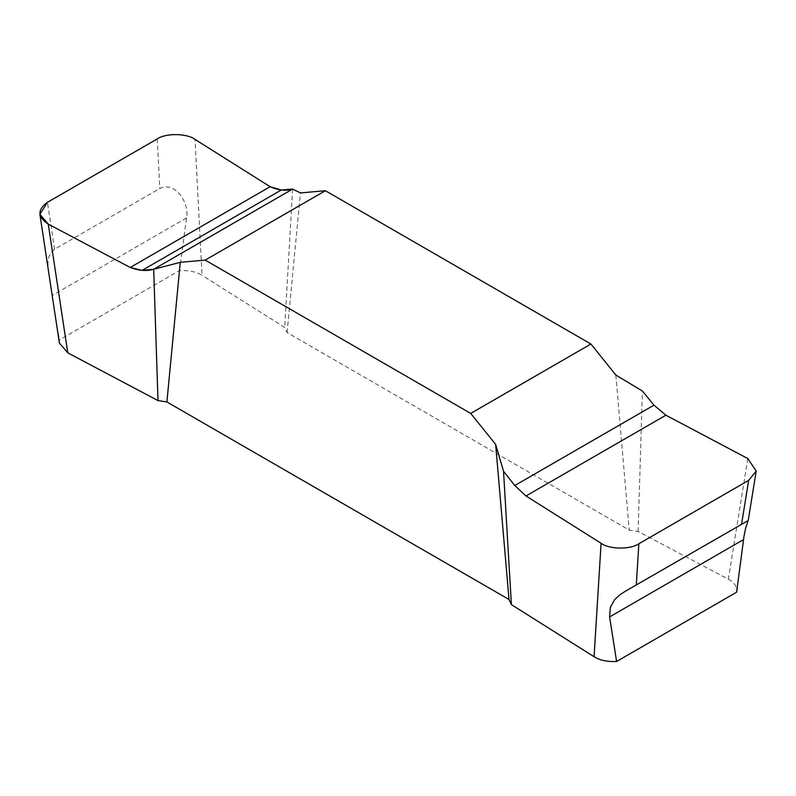 <?xml version="1.0" encoding="UTF-8"?>
<svg xmlns="http://www.w3.org/2000/svg" width="796" height="796" viewBox="0 0 796 796"><rect width="100%" height="100%" fill="white"/><g stroke="black" fill="none" stroke-linecap="round" stroke-linejoin="round"><path stroke-width="0.6" stroke-dasharray="3.98 2.98" d="M59.392 343.046L59.501 339.862L179.518 270.57C188.98 270.212 196.483 271.804 202.035 275.346L195.02 139.399M747.832 458.566L728.33 579.199L638.103 531.469L629.208 530.096L287.087 332.569L284.709 327.435L202.035 275.346M728.33 579.199C734.469 582.403 737.235 586.742 736.608 592.204M55.849 319.634L59.501 339.862M179.518 270.57L186.503 217.925C189.737 203.746 175.558 180.553 159.807 188.503L54.566 249.257L50.884 252.591L48.685 257.327L47.929 262.949L48.685 272.332M615.835 375.015L629.208 530.096M287.087 332.569L300.46 192.93M638.103 531.469L642.422 391.055M292.58 189.08L284.709 327.435M54.566 249.257L47.452 202.313M157.24 138.922L159.807 188.503M186.503 217.925L52.506 295.286M747.474 520.743L626.044 590.841"/><path stroke-width="1.19" d="M736.748 591.378L736.608 592.204L616.592 661.496C607.129 661.854 599.627 660.262 594.075 656.71L601.089 543.28L525.997 495.968L514.783 485.52L503.53 471.252L511.4 604.622L594.075 656.71M158.006 400.587L153.688 269.267L142.126 270.371L130.226 267.476L270.113 186.712L195.02 139.399C186.99 133.24 165.727 132.972 157.24 138.922L47.452 202.313L39.89 214.303L48.277 224.114L67.779 352.857L158.006 400.587L166.891 401.96L509.022 599.487L511.4 604.622M67.779 352.857L59.392 343.046L55.113 314.788M616.592 661.496L609.607 616.92L610.393 607.258L614.671 599.547L620.064 594.672L625.646 591.07L748.18 520.554L745.673 527.977L743.971 536.454L736.608 592.204M39.89 214.303L55.849 319.634M741.544 524.365L748.658 480.376L756.2 471.103L747.832 458.566L665.884 415.214L653.984 405.164L642.422 391.055L615.835 375.015L590.921 344.021L325.385 190.712L300.46 192.93L292.58 189.08L153.688 269.267C146.703 271.317 138.882 270.72 130.226 267.476L48.277 224.114C37.512 216.98 37.243 209.716 47.452 202.313L157.24 138.922C165.727 132.972 186.99 133.24 195.02 139.399L270.113 186.712C278.162 190.314 285.655 191.1 292.58 189.08L281.326 190.005L270.113 186.712M166.891 401.96L180.274 262.332L205.189 260.103L470.725 413.413L495.639 444.407L509.022 599.487M470.725 413.413L590.921 344.021M325.385 190.712L205.189 260.103M503.53 471.252L495.639 444.407M180.274 262.332L153.688 269.267M130.226 267.476L48.277 224.114M601.089 543.28C609.119 549.439 630.382 549.708 638.86 543.758L636.303 585.13M748.658 480.376L638.86 543.758M609.607 616.92L743.593 539.559M142.126 270.371L281.326 190.005M665.884 415.214L525.997 495.968M653.984 405.164L514.783 485.52M736.698 591.736L737.325 587.836M748.18 520.723L756.2 471.103"/></g></svg>
